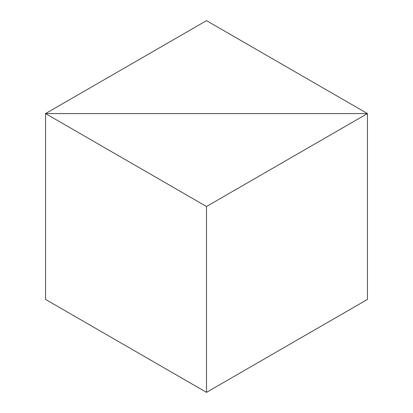 <?xml version="1.0" encoding="UTF-8"?>
<svg xmlns="http://www.w3.org/2000/svg" width="413" height="413" viewBox="0 0 413 413"><rect width="100%" height="100%" fill="white"/><g stroke="black" fill="none" stroke-linecap="round" stroke-linejoin="round"><path stroke-width="0.62" d="M367.451 299.425L367.451 113.575L206.5 206.5L45.549 113.575L367.451 113.575L45.549 113.575L206.5 20.65L367.451 113.575L367.451 299.425L206.5 392.35L45.549 299.425L45.549 113.575L45.549 299.425M206.5 206.5L206.5 392.35"/></g></svg>
